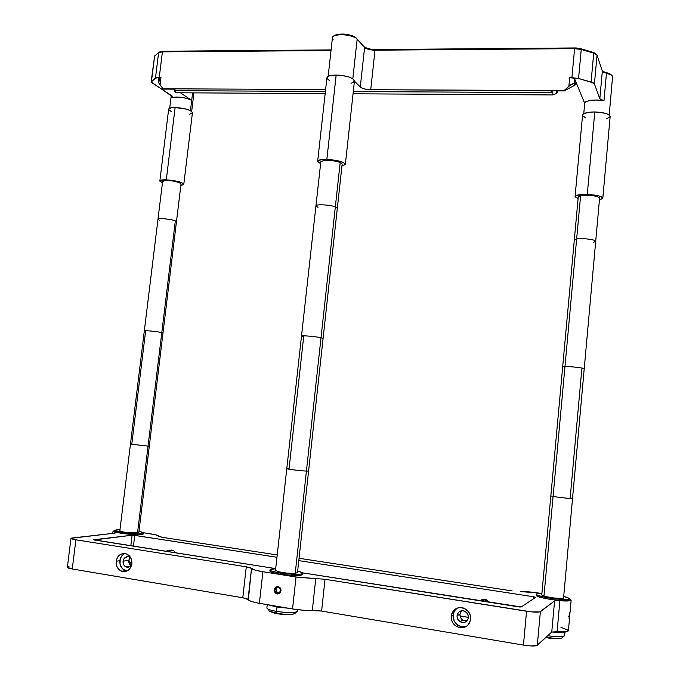 <?xml version="1.0" encoding="UTF-8"?>
<svg xmlns="http://www.w3.org/2000/svg" width="680" height="680" viewBox="0 0 680 680"><rect width="100%" height="100%" fill="white"/><g stroke="black" fill="none" stroke-linecap="round" stroke-linejoin="round"><path stroke-width="1.02" d="M272.043 612.255C275.23 614.006 288.252 615.383 291.754 614.337L282.106 614.397L272.043 612.255M545.734 637.593C551.675 638.648 556.078 638.945 558.935 638.477L553.639 638.622L545.734 637.593M165.359 551.225L168.793 550.876L170.493 552.033L168.036 550.681L165.359 551.225M485.928 601.74L482.894 600.202L479.672 600.755L485.078 601.06L485.928 601.74M482.97 599.19L482.196 600.134M569.143 616.114L568.395 616.106L569.143 616.114L570.035 612.042L569.415 619.097L569.143 616.114L569.976 612.042L569.619 618.435L569.083 618.928L569.143 616.114M569.338 618.834L569.908 612.51L569.338 618.834M277.423 587.299L275.986 589.365L274.635 589.73L275.986 589.365L277.159 592.433L275.817 592.807L274.635 589.73L276.445 587.137L279.438 587.63L280.619 590.707L278.808 593.3L275.817 592.807L279.183 592.764M277.21 593.963L274.916 592.467L274.21 589.654L275.502 587.18L278.035 586.475L280.339 587.971L281.044 590.784L279.183 593.649L277.21 593.963L275.935 593.462L274.193 590.402L275.502 587.18L277.363 586.44L278.698 586.662L280.942 589.305L280.236 592.764L279.183 593.649L277.21 593.963M279.438 587.63L276.445 587.137L274.635 589.73L275.817 592.807L278.808 593.3L280.619 590.707L279.438 587.63M130.007 557.379L128.758 560.32L123.063 561.212C123.913 557.651 125.927 556.215 129.089 556.903L130.994 558.28L129.174 556.937L127.381 556.648L124.194 558.416L123.063 561.212L123.48 564.264L125.298 566.542L127.916 567.281L130.441 566.227L131.758 564.451C130.475 566.814 128.647 567.681 126.284 567.043C123.981 565.99 122.901 564.052 123.063 561.212L128.758 560.32L131.028 565.624L129.642 564.221L128.724 561.348L130.007 557.379M124.856 553.503C122.06 554.854 120.394 557.251 119.858 560.694L116.161 561.263C117.631 555.152 121.082 552.704 126.506 553.919C130.339 555.755 132.124 559.062 131.852 563.831L130.832 567.196L128.767 569.84L125.978 571.379L122.884 571.565L119.969 570.384L116.867 566.483L116.102 563.04L116.526 559.538L118.091 556.486L120.547 554.353L123.539 553.461L126.599 553.953L130.322 557.073L131.673 560.277L131.852 563.831C130.432 569.857 127.049 572.331 121.703 571.26C117.742 569.466 115.889 566.142 116.161 561.263L119.858 560.694C119.595 565.531 121.431 568.846 125.375 570.622L127.016 570.987M457.164 608.056L454.367 611.057L453.092 615.068L451.214 616.071C453.475 608.073 458.413 605.803 466.021 609.28C469.336 611.779 470.875 615.111 470.645 619.25C468.571 626.968 463.828 629.365 456.425 626.442C452.719 623.968 450.985 620.517 451.214 616.071L453.092 615.068L454.197 611.371M461.448 610.776L459.918 614.159L457.054 615.715C458.354 611.073 461.21 609.731 465.638 611.694L467.823 614.252L468.41 617.567C467.177 622.115 464.381 623.5 460.029 621.724C457.912 620.279 456.917 618.273 457.054 615.715L459.918 614.159C459.782 616.683 460.768 618.673 462.867 620.101L466.998 620.848L462.859 620.101L460.547 617.542L459.918 614.159L461.176 611.082M521.237 606.968L302.668 572.866L519.427 606.994L521.237 606.968L535.627 597.363L521.237 606.968M533.638 598.689L533.817 596.793L535.653 597.312L533.817 596.793L533.638 598.689M128.826 562.215L129.276 558.518L128.826 562.215M130.823 545.777L132.107 535.219L134.733 535.373L133.424 546.193L134.733 535.373L276.964 557.26L133.637 535.245L132.107 535.219L130.823 545.777M131.461 562.385L128.834 562.258L131.461 562.385L131.699 560.396L131.461 562.385L131.929 562.462L131.461 562.385M298.8 560.626L533.817 596.793L298.8 560.626M468.427 617.346L460.012 615.978L468.427 617.346M175.423 552.806L173.689 550.698L171.232 550.027M489.031 602.233L485.894 599.394L481.865 599.582M246.279 566.814L251.532 568.369L248.022 599.513C247.715 598.902 245.964 598.315 242.785 597.754L246.279 566.814L75.913 539.81C72.709 539.274 71.069 538.781 71.001 538.305L114.92 533.129L115.022 532.279L115.957 532.788L114.92 533.129L115.022 532.279L113.05 531.199L115.056 530.519L113.05 531.241L115.728 532.55L114.92 533.129L71.153 538.126L71.91 538.917L75.913 539.81L72.25 568.99L75.913 539.81L246.279 566.814L242.785 597.754L72.25 568.99L67.354 567.29C67.413 567.86 69.046 568.42 72.25 568.99L242.785 597.754L248.022 599.513C248.659 600.814 252.441 602.081 259.377 603.313L262.905 571.736C255.977 570.579 252.186 569.457 251.532 568.369L248.319 599.964L251.32 601.435L257.031 602.888L292.536 608.94C299.897 610.13 306.501 610.606 312.332 610.376L315.767 578.561L296.029 577.014L292.536 608.94L259.377 603.313L262.905 571.736L254.847 570.027L250.605 567.8L246.279 566.814M158.678 536.248L162.732 537.404L277.219 554.939L161.831 537.26L155.286 534.726L143.412 532.737L150.229 533.774C155.694 534.641 158.508 535.449 158.686 536.197L158.686 536.197M315.767 578.561L325.014 579.292L321.606 611.048L312.332 610.376L315.767 578.561L298.562 577.388L262.905 571.736L296.029 577.014L292.536 608.94L303.008 610.198L321.606 611.048L523.43 645.09L526.567 611.235L325.014 579.292L321.606 611.048L523.43 645.09C530.783 646.204 535.406 646.281 537.293 645.337L540.379 611.685C538.509 612.442 533.91 612.289 526.567 611.235L523.43 645.09L530.383 645.915L536.69 645.635L551.752 632.06L554.582 600.916L540.379 611.685L537.293 645.337L551.752 632.06L554.582 600.916L559.887 600.737L557.09 631.729L551.752 632.06L557.09 631.729C564.196 632.188 567.979 631.847 568.412 630.708L566.032 631.737L557.09 631.729L559.887 600.737L554.582 600.916L539.784 611.932L531.267 611.847L325.014 579.292L315.767 578.561M465.528 626.51L459.884 626.152L456.552 624.078L454.163 620.883L453.092 615.068C452.863 619.48 454.597 622.914 458.269 625.37C461.176 627.011 464.091 627.215 467.033 625.983M468.41 617.567L468.197 615.247L467.151 613.13L464.389 611.048L462.171 610.691L460.046 611.235L458.32 612.604L457.266 614.584L457.045 616.879L457.683 619.14L460.02 621.724L462.154 622.531L464.372 622.438L466.344 621.469L467.763 619.752L468.41 617.567M470.645 619.25L469.531 622.999L467.092 625.932L463.717 627.597L459.918 627.742L456.28 626.356L453.348 623.654L451.571 620.041L451.588 614.142L453.39 610.759L456.322 608.421L459.969 607.478L463.76 608.09L468.477 611.652L470.279 615.264L470.645 619.25M536.333 594.26C536.494 593.665 538.347 593.402 541.9 593.47L537.353 593.7L536.341 594.362L536.775 594.821L541.577 596.513L550.222 598.204C541.527 596.768 536.894 595.459 536.333 594.26L536.24 595.34C536.792 596.547 541.424 597.873 550.129 599.301L550.222 598.204L562.53 599.462L568.165 599.233L568.913 598.927L568.505 598.068L563.712 596.419C567.222 597.312 569.007 598.068 569.058 598.697L571.158 600.091C570.733 601.035 566.976 601.248 559.887 600.737L568.794 600.908L571.149 600.117L570.078 612.102M538.288 592.994L541.348 593.453L538.288 592.994C531.012 591.914 525.096 591.447 520.54 591.583L538.288 592.994M299.055 558.28L512.142 590.92L299.055 558.28M560.932 627.325L568.233 630.241M67.507 567.069L68.978 566.627M126.556 570.928L122.408 568.701L120.037 564.204L120.224 558.968L121.779 555.934L124.219 553.817M275.706 568.616L93.636 539.775L132.107 535.219L94.035 539.962L275.706 568.616M569.058 598.697C567.613 599.896 561.332 599.726 550.222 598.204L550.129 599.301C561.238 600.831 567.511 600.992 568.956 599.785L569.058 598.697L571.149 600.117M565.99 631.745L561.943 632.562L551.871 631.983C559.802 632.842 564.51 632.765 565.99 631.745M131.929 562.479L128.86 562.36L131.929 562.479M276.582 606.985L276.666 606.245L276.582 606.985L267.954 604.775L276.582 606.985L288.422 608.243L276.582 606.985M563.575 597.933L560.796 598.476L553.197 597.915L545.292 596.487L541.773 595.051M115.073 530.425L114.954 531.369C115.073 531.998 117.47 532.687 122.154 533.435L122.272 532.474C117.589 531.735 115.192 531.046 115.073 530.417C115.218 529.958 116.858 529.703 119.986 529.669L115.2 530.238L116.544 531.284L130.441 533.417L142.91 533.409L143.488 533.154L143.004 532.491L138.975 531.403C142.001 531.998 143.54 532.534 143.573 533.01C141.091 534.14 133.986 533.962 122.272 532.474L122.154 533.435C133.875 534.922 140.972 535.092 143.454 533.953L143.573 533.01M159.18 220.192L157.981 219.292C157.683 217.821 171.369 219.079 175.329 220.881L148.044 446.106L149.311 446.063L138.839 532.576L130.076 532.84L123.114 531.956L119.842 530.833M270.002 569.848L269.883 570.962C270.122 571.973 273.564 573.044 280.211 574.158L280.339 573.027C273.692 571.914 270.24 570.86 270.011 569.848C270.181 569.202 272.076 568.846 275.689 568.786L270.317 569.475L270.002 569.883L271.277 570.869L277.44 572.526L286.748 573.861L295.97 574.413L301.886 573.996L302.736 573.665L302.549 572.773L297.653 571.115C301.155 571.931 302.923 572.679 302.966 573.342C300.679 574.846 293.139 574.736 280.339 573.027L280.211 574.158C293.012 575.866 300.56 575.968 302.838 574.456L302.966 573.342M297.475 572.688L294.431 573.435L286.662 573.087L278.791 571.837L275.502 570.409M609.221 114.971L612.587 76.457C612.077 75.148 610.037 74.086 606.458 73.261L603.976 100.793C593.529 99.322 587.12 100.087 584.732 103.071L583.755 113.721M191.692 100.377L190.442 110.653L191.692 100.377L180.429 92.794L191.692 100.377L192.593 92.871L191.692 100.377C185.096 97.342 178.525 96.416 171.981 97.614L176.001 96.993L181.815 97.376L187.637 98.626L191.692 100.377M158.381 82.297L158.899 82.399L159.367 78.625L158.924 77.936L160.99 77.392L158.907 78.004L158.381 82.297L160.046 84.974L160.99 77.392L156.043 77.8L151.215 81.923L172.712 96.841L171.981 97.614L172.168 96.05L171.981 97.614L172.712 96.934L171.887 95.854L152.099 82.841L151.181 81.634L154.624 55.964L151.181 81.626M551.633 90.865L551.71 92.582L550.868 90.865L551.71 92.582L353.294 91.579M154.624 55.964L158.61 52.666L162.418 51.858L331.024 50.541L162.418 51.858L159.256 77.392L162.418 51.858L158.61 52.666L155.456 78.106L158.61 52.666L154.624 55.964L151.495 81.15L155.456 78.106L160.99 77.392L160.046 84.974L163.514 89.097L173.952 89.148L176.248 90.686L173.952 89.148L163.047 88.791L325.618 89.513L163.047 88.791L158.381 82.356M333.157 39.295C331.798 37.723 332.435 36.456 335.07 35.496C342.21 33.958 349.095 34.748 355.725 37.859L357.17 39.023L352.835 78.735L357.17 39.023L364.591 47.421L360.281 87.099L354.425 81.175L360.927 87.609L364.403 88.935L369.138 89.658L564.162 90.924L550.868 90.865L564.162 90.924L568.871 86.284L569.67 77.665L571.906 77.673L574.6 48.645L374.995 50.201L370.736 89.718C365.789 89.547 362.304 88.672 360.281 87.099L364.591 47.421L357.17 39.023C353.591 34.23 332.248 33.073 332.452 37.655L328.151 76.398M325.405 91.443L176.248 90.686M596.003 54.102L593.13 52.343L580.652 48.68L581.247 49.478L593.725 53.142L593.13 52.343L576.385 47.991L574.846 47.948L574.6 48.645L581.247 49.478L580.652 48.68L574.846 47.948L375.411 49.546L374.995 50.201L574.6 48.645L574.846 47.948L375.411 49.546L370.005 49.045L365.475 47.642L363.707 46.41L364.718 47.226C367.404 48.714 370.966 49.487 375.411 49.546L374.995 50.201L365.483 48.144L364.591 47.421C366.588 49.147 370.065 50.073 374.995 50.201L370.736 89.718L564.009 90.576L570.775 84.745L574.319 83.368L574.719 79.076L584.707 103.334L574.719 79.076C574.098 78.225 572.415 77.758 569.67 77.665L573.002 78.081L574.719 79.076L574.319 83.368L575.034 85.093L564.162 90.924L575.034 85.093L576.002 82.195L575.034 85.093L573.725 83.164L568.871 86.284L569.67 77.665L578.561 78.497L591.09 81.991L594.413 83.946L599.828 98.753L602.336 71.103L606.458 73.261L603.976 100.793L599.828 98.753L602.336 71.103L597.04 55.208L594.413 83.946L597.04 55.208L593.725 53.142L591.09 81.991L593.725 53.142L581.247 49.478L578.561 78.497L581.247 49.478L574.6 48.645L571.906 77.673L578.561 78.497L593.351 82.892L594.413 83.946L599.828 98.753L601.137 99.892L603.976 100.793L597.176 100.011L590.469 100.343L585.905 101.677L584.885 102.603L584.817 103.606M162.987 51.238L159.656 51.952L162.987 51.238L162.418 51.858L162.987 51.238L331.092 49.904L162.987 51.238M334.773 35.317L337.526 34.374L343.714 34.051L352.376 35.734L356.277 38.004L363.707 46.41L354.943 36.933C348.882 34.077 342.567 33.354 336.022 34.765L334.016 35.921M595.706 53.652L593.13 52.343L597.04 55.208L602.336 71.103L603.602 72.292L602.777 71.417L605.999 72.513L606.458 73.261L603.602 72.292M611.49 75.166L609.909 73.831L605.999 72.513L606.458 73.261L610.725 74.698L612.587 76.457M611.269 74.851L609.314 73.55L602.828 71.442M174.513 91.383L175.924 92.769L175.185 89.972L175.924 92.769L325.168 93.627L175.924 92.769L174.513 91.383L173.918 89.139L174.513 91.383M353.048 93.789L552.908 94.936L552.729 90.873L552.908 94.936L556.759 93.406L556.656 90.891L556.759 93.406L557.651 90.891L556.759 93.406L552.908 94.936L353.048 93.789M119.689 532.032L130.458 444.125L148.044 446.106L130.458 444.125L131.793 444.083L145.596 331.219L144.33 330.786C143.93 330.191 157.701 331.594 161.797 332.571L175.329 220.881L176.46 221.756L175.329 220.881C171.369 219.079 157.683 217.821 157.981 219.292L162.8 179.885M181.042 183.872L149.311 446.063L148.044 446.106L161.797 332.571L162.996 332.988L161.797 332.571C157.701 331.594 143.93 330.191 144.33 330.786L157.981 219.292M148.044 446.106L137.522 532.984L148.044 446.106M335.342 206.89L337.314 208.301L335.342 206.89L340.204 162.427L321.019 337.714L323.094 338.402L321.019 337.714L335.342 206.89C329.987 204.739 315.63 204.025 315.936 205.904C315.63 204.025 329.987 204.739 335.342 206.89M318.002 207.357L315.936 205.904L320.85 161.627L324.334 160.327L332.078 160.531L339.481 162.137L341.581 163.183L342.133 164.169M275.502 570.418L286.79 468.673C286.221 469.072 300.747 470.858 306.416 471.087C300.747 470.858 286.221 469.072 286.79 468.673L289.068 468.622L303.671 336.745L301.503 336.03C301.061 335.265 315.512 336.506 321.019 337.714L306.416 471.087L308.593 471.027L306.416 471.087L321.019 337.714C315.512 336.506 301.061 335.265 301.503 336.03L315.936 205.904M306.416 471.087L295.214 573.393L306.416 471.087M584.222 368.713L581.833 368.934L570.188 497.896L572.534 498.457C573.01 498.942 558.731 497.462 553.078 496.451L543.957 596.122L553.078 496.451C558.731 497.462 573.01 498.942 572.534 498.457L584.222 368.713C584.783 368.101 570.664 366.444 564.978 366.452L553.078 496.451L550.842 495.907L553.078 496.451L564.978 366.452C570.664 366.444 584.783 368.101 584.222 368.713L595.697 241.366C596.343 239.717 582.377 237.881 576.649 238.867L564.978 366.452L562.692 366.673L564.978 366.452L576.649 238.867L574.319 239.836L576.649 238.867L580.618 195.492L576.649 238.867C582.377 237.881 596.343 239.717 595.697 241.366L593.258 242.344M159.859 180.94L162.452 182.758L159.91 181.212L160.386 180.387L166.294 179.826L175.125 107.499C171.113 107.499 168.963 108.06 168.657 109.182L159.859 180.931C160.123 180.098 162.273 179.724 166.294 179.826L173.196 180.506L181.254 182.452L183.77 184.025L183.201 184.832L180.871 185.3L183.795 184.255L192.44 112.701C190.808 109.913 185.036 108.179 175.125 107.499L186.447 109.148L191.216 111.103L192.44 112.719M181.042 183.889L179.069 182.487L172.881 180.999L166.065 180.464L162.622 181.339M192.346 112.99L189.474 114.189M171.181 111.486L168.7 109.54M168.725 108.953L171.462 107.721L175.125 107.499L166.294 179.826C176.239 180.608 182.07 182.087 183.795 184.255M575.085 196.486L578.102 198.534L575.195 196.919L575.56 195.815L576.529 195.339L587.282 194.395L594.788 111.954C587.384 112.047 583.312 113.101 582.564 115.132L575.085 196.477C575.79 194.964 579.861 194.268 587.282 194.395L597.601 195.627L601.111 196.707L602.752 198.466L599.428 199.903L602.812 198.262L610.156 116.493C609.271 113.892 604.146 112.379 594.788 111.954L605.038 113.212L608.506 114.52L610.156 116.509M599.598 198.076L597.091 196.435L589.773 195.211L581.961 195.279L578.298 196.588M610.096 116.773L606.738 118.779M585.505 117.717L582.658 115.694L583.058 114.231L584.035 113.569L589.611 112.192L594.788 111.954L587.282 194.395C596.683 194.964 601.86 196.256 602.812 198.262M317.645 161.305L320.62 163.642L317.798 161.882L318.036 160.675L322.159 159.545L326.842 159.409L336.166 75.038C330.497 75.14 327.411 76.075 326.918 77.843L317.645 161.296C318.087 159.97 321.155 159.341 326.842 159.409L339.889 161.27L343.493 162.579L345.321 164.552L341.929 166.047L345.346 164.424L354.45 80.988C353.039 77.605 346.945 75.624 336.166 75.038L341.555 75.378L349.12 77.027L352.665 78.625L354.45 80.996M354.416 81.158L352.979 82.552L350.982 83.232M329.808 80.818L327.054 78.599L327.326 77.01L329.655 75.786L336.166 75.038L326.842 159.409C337.679 160.14 343.842 161.815 345.346 164.424M564.604 635.537L563.992 636.276L564.34 632.349L563.992 636.276C561.187 637.067 555.773 636.88 547.765 635.723C555.773 636.88 561.187 637.067 563.992 636.276L561.68 638.069L564.621 635.698L564.935 632.23M546.031 637.313C553.622 638.562 558.841 638.809 561.68 638.069L555.262 638.427L546.031 637.313M297.704 611.014C296.123 612.986 289.051 613.113 276.505 611.396L276.981 607.053L276.505 611.396C288.473 613.062 295.545 613.003 297.721 611.201L297.891 609.705M295.086 613.53L291.593 614.346L282.217 614.082L277.091 613.394L276.505 611.396L277.091 613.394C287.827 614.865 293.879 614.745 295.264 613.045L295.281 613.105M267.937 609.05L268.88 610.258C268.694 611.303 271.43 612.348 277.091 613.394L269.093 610.912M267.249 604.656L266.883 607.946C267.078 609.11 270.291 610.266 276.505 611.396C269.892 610.181 266.704 608.974 266.934 607.767M168.793 550.876L172.839 550.264M485.078 601.06L487.041 599.981M71.001 538.305L67.354 567.29M113.05 531.199L112.778 533.366M462.867 620.101L460.029 621.724M458.269 625.37L456.425 626.442M568.412 630.708L569.466 618.97M125.375 570.622L121.703 571.26M130.254 566.38L126.284 567.043M193.91 92.879L191.667 111.427M169.711 108.171L171.275 95.447M159.536 52.207L160.463 51.552M354.943 36.933L355.725 37.859M336.022 34.765L335.07 35.496M365.483 48.144L364.718 47.226M594.745 52.972L595.578 53.856M609.909 73.831L610.725 74.698M130.458 444.125L144.33 330.786M297.475 572.747L342.15 164.076M286.79 468.673L301.503 336.03M541.764 594.983L578.272 196.698M595.697 241.366L599.76 196.206M563.439 599.488L572.534 498.457M296.446 612.06L295.264 613.045"/></g></svg>

